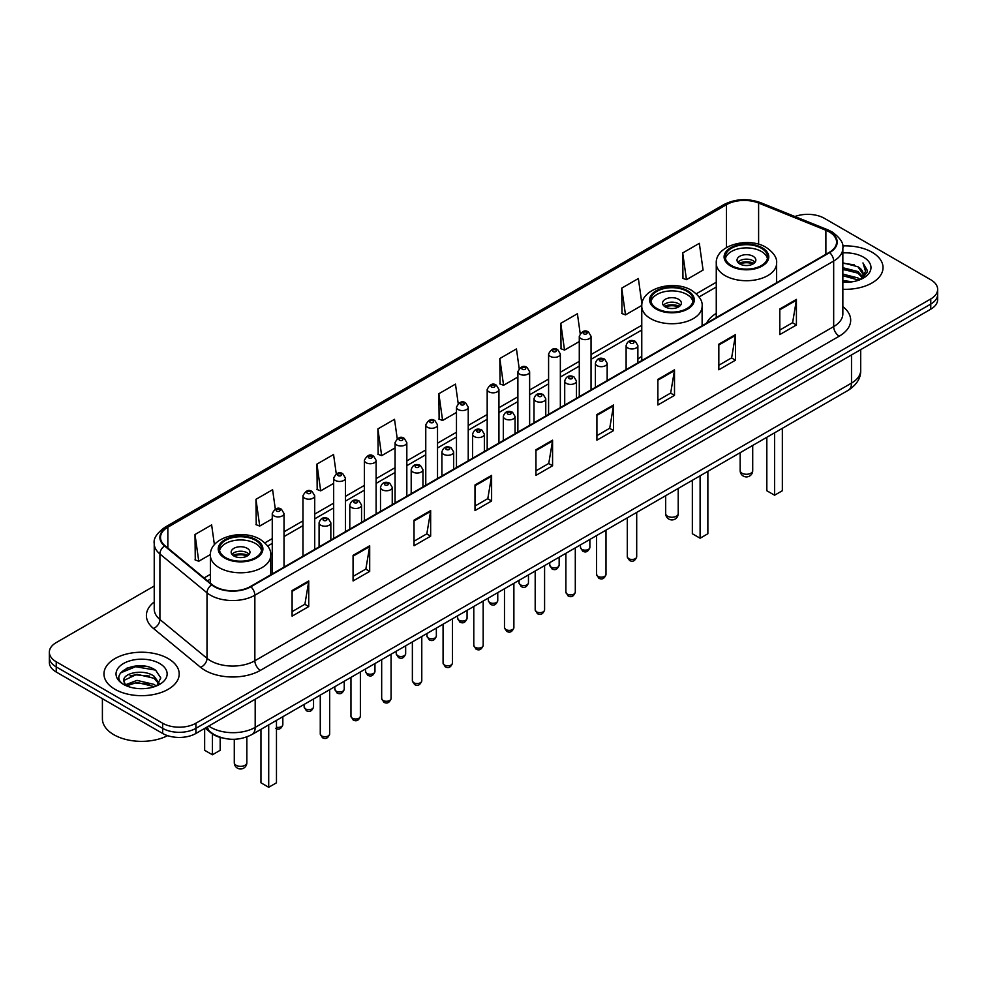 <?xml version="1.0" encoding="UTF-8"?>
<svg xmlns="http://www.w3.org/2000/svg" width="987" height="987" viewBox="0 0 987 987"><rect width="100%" height="100%" fill="white"/><g stroke="black" fill="none" stroke-linecap="round" stroke-linejoin="round"><path stroke-width="1.48" d="M641.772 356.381A41.54 23.984 0 0 0 637.873 359.145M716.266 313.373A41.54 23.984 0 0 0 706.532 323.205M222.223 737.894A23.515 13.571 180 0 1 211.008 732.922L205.16 728.11M144.719 666.176A31.35 18.099 0 0 0 126.373 668.359M154.231 586.007L56.234 642.586A23.515 13.571 0 0 0 49.35 652.185L49.35 662.425A23.515 13.571 0 0 0 56.234 672.024L162.645 733.464A23.515 13.571 0 0 0 195.895 733.464L930.766 309.19A23.515 13.571 0 0 0 937.65 299.592L937.65 294.471A23.515 13.571 0 0 1 930.766 304.07A23.515 13.571 0 0 0 937.65 294.471L937.65 289.351A23.515 13.571 0 0 0 930.766 279.753L824.355 218.312A23.515 13.571 0 0 0 794.917 216.535M49.35 652.185A23.515 13.571 0 0 0 56.234 661.783L162.645 723.224A23.515 13.571 0 0 0 195.895 723.224L195.895 728.344L930.766 304.07L195.895 728.344A23.515 13.571 0 0 1 162.645 728.344A23.515 13.571 0 0 0 195.895 728.344L195.895 733.464M56.234 661.783L56.234 666.904L162.645 728.344L56.234 666.904A23.515 13.571 0 0 1 49.35 657.305A23.515 13.571 0 0 0 56.234 666.904L56.234 672.024M872.014 252.228A37.617 21.714 0 0 0 842.676 245.923A37.617 21.714 0 0 1 872.014 252.228A37.617 21.714 0 0 1 883.032 267.588A37.617 21.714 0 0 0 872.014 252.228M168.185 658.588A37.617 21.714 0 0 0 127.187 653.875A37.617 21.714 0 0 0 103.968 673.948A37.617 21.714 0 0 0 114.985 689.308A37.617 21.714 0 0 0 155.983 694.009A37.617 21.714 0 0 0 179.202 673.948A37.617 21.714 0 0 0 168.185 658.588A37.617 21.714 0 0 0 127.187 653.875A37.617 21.714 0 0 0 103.968 673.948A37.617 21.714 0 0 0 114.985 689.308A37.617 21.714 0 0 0 155.983 694.009A37.617 21.714 0 0 0 179.202 673.948A37.617 21.714 0 0 0 168.185 658.588M829.228 231.883A25.082 14.484 180 0 1 836.581 242.123A25.082 14.484 180 0 1 829.228 252.364L250.427 586.525A25.082 14.484 180 0 1 212.143 584.6L165.039 545.749A25.082 14.484 180 0 1 160.511 537.446A25.082 14.484 180 0 1 167.852 527.206L726.481 204.679A25.082 14.484 180 0 1 758.608 203.063L825.885 230.255A25.082 14.484 180 0 1 829.228 231.883M829.672 231.624A25.711 14.842 0 0 0 826.242 229.959L758.966 202.767A25.711 14.842 0 0 0 726.05 204.432L167.408 526.959A25.711 14.842 0 0 0 164.533 545.959L211.637 584.81A25.711 14.842 0 0 0 250.871 586.784L829.672 252.61A25.711 14.842 0 0 0 829.672 231.624M292.103 590.559L292.103 616.159L308.734 606.561L308.734 580.961L292.103 590.559M292.103 611.619L304.909 604.229L308.66 581.812A6.267 3.615 -120 0 0 308.734 580.961M304.798 604.291L308.734 606.561M353.062 555.373L353.062 580.961L369.693 571.362L369.693 545.762L353.062 555.373M353.062 576.42L365.869 569.03L369.619 546.613A6.267 3.615 -120 0 0 369.693 545.762M365.758 569.092L369.693 571.362M414.022 520.174L414.022 545.774L430.653 536.163L430.653 510.575L414.022 520.174M414.022 541.221L426.828 533.831L430.591 511.426A6.267 3.615 -120 0 0 430.653 510.575M426.717 533.893L430.653 536.163M474.994 484.975L474.994 510.575L491.612 500.977L491.612 475.376L474.994 484.975M474.994 506.035L487.8 498.632L491.551 476.227A6.267 3.615 -120 0 0 491.612 475.376M487.677 498.706L491.612 500.977M779.804 308.993L779.804 334.593L796.423 324.994L796.423 299.394L779.804 308.993M779.804 330.053L792.61 322.663L796.361 300.245A6.267 3.615 -120 0 0 796.423 299.394M792.487 322.724L796.423 324.994M718.832 344.192L718.832 369.792L735.463 360.193L735.463 334.593L718.832 344.192M718.832 365.252L731.638 357.849L735.401 335.444A6.267 3.615 -120 0 0 735.463 334.593M731.527 357.923L735.463 360.193M657.873 379.39L657.873 404.978L674.503 395.38L674.503 369.792L657.873 379.39M657.873 400.438L670.679 393.048L674.429 370.643A6.267 3.615 -120 0 0 674.503 369.792M670.568 393.11L674.503 395.38M596.913 414.577L596.913 440.177L613.544 430.579L613.544 404.978L596.913 414.577M596.913 435.637L609.719 428.247L613.47 405.83A6.267 3.615 -120 0 0 613.544 404.978M609.608 428.309L613.544 430.579M535.953 449.776L535.953 475.376L552.572 465.778L552.572 440.177L535.953 449.776M535.953 470.836L548.76 463.446L552.51 441.029A6.267 3.615 -120 0 0 552.572 440.177M548.649 463.508L552.572 465.778M842.849 289.265A37.617 21.714 0 0 0 883.032 267.588A37.617 21.714 0 0 1 842.849 289.265M195.895 723.224L930.766 298.95A23.515 13.571 0 0 0 937.65 289.351M336.271 473.834L333.557 454.513L316.938 464.112L317.197 489.552M275.311 509.058L272.597 489.712L255.966 499.311L256.238 524.751M214.413 544.75L211.637 524.911L195.007 534.51L195.278 559.95M519.187 368.472L516.448 348.929L499.817 358.528L500.088 383.968M580.183 333.52L577.407 313.73L560.776 323.329L561.048 348.769M641.945 304.033L638.367 278.531L621.736 288.13L622.007 313.57M682.708 252.931L686.458 279.679L703.077 270.08L699.327 243.333L682.708 252.931L682.967 278.383M397.23 438.647L394.516 419.315L377.898 428.913L378.157 454.365M458.202 403.523L455.476 384.116L438.857 393.727L439.129 419.167M438.857 393.727L442.608 420.462L456.475 412.455M442.608 420.462L438.857 419.068M499.817 358.528L503.567 385.275L517.879 377.009M503.567 385.275L499.817 383.869M560.776 323.329L564.527 350.077L579.283 341.551M564.527 350.077L560.776 348.67M621.736 288.13L625.499 314.878L641.797 305.464M625.499 314.878L621.736 313.471M686.458 279.679L682.708 278.285M377.898 428.913L381.648 455.661L395.071 447.913M381.648 455.661L377.898 454.254M316.938 464.112L320.689 490.86L333.668 483.359M320.689 490.86L316.938 489.453M255.966 499.311L259.729 526.059L272.264 518.817M259.729 526.059L255.966 524.652M195.007 534.51L198.757 561.245L210.416 554.521M198.757 561.245L195.007 559.851M842.849 280.518L852.349 281.788M842.849 282.109L847.216 282.307M842.849 274.115L857.95 277.952L860.109 279.666M842.849 275.706L858.801 280.16M842.849 267.711L857.95 271.561L862.527 276.656M842.849 269.315L857.95 273.152L862.107 277.409M860.208 279.629A17.717 10.228 0 0 0 863.131 273.991A17.717 10.228 0 0 0 857.95 266.761L863.119 274.374M842.849 282.27A25.551 14.756 0 0 0 863.489 278.026A25.551 14.756 0 0 0 863.489 257.163A25.551 14.756 0 0 0 842.849 252.906M857.95 266.761L842.849 262.838M861.935 278.852L867.203 272.104L867.376 270.524L862.983 262.924L865.55 271.425L860.491 279.506M862.983 262.924L867.363 270.833M842.849 263.27L854.174 264.787M842.849 269.673L853.644 271.03M842.849 276.064L853.644 277.433M761.396 248.268A21.159 12.214 0 0 0 738.338 245.615A21.159 12.214 0 0 0 725.272 256.904A21.159 12.214 0 0 0 731.478 265.54A21.159 12.214 0 0 0 754.537 268.193A21.159 12.214 0 0 0 767.602 256.904A21.159 12.214 0 0 0 761.396 248.268M767.417 258.508A21.159 12.214 0 0 0 761.396 251.463A21.159 12.214 0 0 0 739.633 248.539A21.159 12.214 0 0 0 725.457 258.508M766.825 437.29L766.825 490.736L774.585 495.215L782.346 490.736L782.346 428.333M774.585 495.215L774.585 432.812M753.081 256.262A9.401 5.428 0 0 0 742.841 255.09A9.401 5.428 0 0 0 737.03 260.099A9.401 5.428 0 0 0 739.781 263.948A9.401 5.428 0 0 0 750.034 265.121A9.401 5.428 0 0 0 755.845 260.099A9.401 5.428 0 0 0 753.081 256.262M755.006 262.345A9.401 5.428 0 0 0 753.081 260.741A9.401 5.428 0 0 0 737.869 262.345M738.844 263.307A12.535 7.242 180 0 1 753.488 263.073L753.488 263.702M739.868 263.985A10.968 6.329 180 0 1 752.353 263.726L753.488 263.073M752.168 264.405L752.353 263.726M102.401 698.673L102.401 718.746A39.184 22.627 0 0 0 113.875 734.735A39.184 22.627 0 0 0 167.617 735.648M137.304 688.494L143.275 688.667M125.583 684.744L136.996 680.388L154.108 684.386L156.18 686.051M126.632 685.842L136.996 682.424L154.49 686.681M125.768 685.533L123.93 681.24A17.717 10.228 0 0 0 126.792 685.977M159.203 683.3L154.108 676.268C143.473 668.335 121.598 673.233 123.93 681.24L123.868 680.462M123.98 681.486L124.473 680.166L136.996 674.294L154.108 678.291L158.796 683.818M156.785 685.805L160.795 677.946L155.724 670.309C137.798 657.428 105.93 674.405 124.337 684.818L125.25 685.373M159.66 663.511A25.551 14.756 0 0 0 123.511 663.511A25.551 14.756 0 0 0 123.511 684.373A25.551 14.756 0 0 0 159.66 684.373A25.551 14.756 0 0 0 159.66 663.511M120.599 672.875L135.601 666.718L155.378 670.074M129.976 675.861L135.601 674.849L149.728 676.058M129.976 683.991L135.601 682.967L149.728 684.188M686.915 291.264A21.159 12.214 0 0 0 663.856 288.623A21.159 12.214 0 0 0 650.791 299.912A21.159 12.214 0 0 0 656.984 308.549A21.159 12.214 0 0 0 680.055 311.189A21.159 12.214 0 0 0 693.108 299.912A21.159 12.214 0 0 0 686.915 291.264M692.936 301.504A21.159 12.214 0 0 0 686.915 294.471A21.159 12.214 0 0 0 665.152 291.535A21.159 12.214 0 0 0 650.976 301.504M692.343 480.299L692.343 533.745L700.104 538.223L707.864 533.745L707.864 471.33M700.104 538.223L700.104 475.82M678.6 299.271A9.401 5.428 0 0 0 668.347 298.086A9.401 5.428 0 0 0 662.548 303.108A9.401 5.428 0 0 0 665.3 306.945A9.401 5.428 0 0 0 675.552 308.117A9.401 5.428 0 0 0 681.363 303.108A9.401 5.428 0 0 0 678.6 299.271M680.524 305.341A9.401 5.428 0 0 0 678.6 303.749A9.401 5.428 0 0 0 663.387 305.341M664.35 306.303A12.535 7.242 180 0 1 678.994 306.081L678.994 306.698M665.386 306.994A10.968 6.329 180 0 1 677.872 306.735L678.994 306.081M677.687 307.413L677.872 306.735M255.522 540.333A21.159 12.214 0 0 0 232.463 537.681A21.159 12.214 0 0 0 219.398 548.969A21.159 12.214 0 0 0 225.604 557.606A21.159 12.214 0 0 0 248.662 560.258A21.159 12.214 0 0 0 261.728 548.969A21.159 12.214 0 0 0 255.522 540.333M261.543 550.561A21.159 12.214 0 0 0 255.522 543.529A21.159 12.214 0 0 0 233.771 540.592A21.159 12.214 0 0 0 219.583 550.561M260.963 729.356L260.963 782.802L268.711 787.281L276.471 782.802L276.471 720.399M268.711 787.281L268.711 724.877M204.654 728.406L204.654 750.293L212.415 754.771L220.175 750.293L220.175 737.4M212.415 754.771L212.415 733.97M247.219 548.328A9.401 5.428 0 0 0 236.966 547.143A9.401 5.428 0 0 0 231.155 552.165A9.401 5.428 0 0 0 233.919 556.002A9.401 5.428 0 0 0 244.159 557.186A9.401 5.428 0 0 0 249.97 552.165A9.401 5.428 0 0 0 247.219 548.328M249.131 554.41A9.401 5.428 0 0 0 247.219 552.806A9.401 5.428 0 0 0 231.994 554.41M232.969 555.36A12.535 7.242 180 0 1 247.614 555.138L247.614 555.767M233.993 556.051A10.968 6.329 180 0 1 246.479 555.792L247.614 555.138M246.294 556.471L246.479 555.792M208.75 726.037A31.35 18.099 0 0 0 210.86 727.382A31.35 18.099 0 0 0 255.189 727.382L851.51 383.104A31.35 18.099 0 0 0 860.701 370.298C860.923 378.083 856.778 384.733 848.265 390.272L251.944 734.55A15.681 9.056 60 0 0 255.189 727.382L255.189 699.228M851.51 354.938L851.51 383.104A15.681 9.056 60 0 1 848.265 390.272M207.48 726.765A15.681 10.487 129.5 0 0 210.219 731.861L205.456 727.937M930.766 309.19L930.766 298.95M162.645 733.464L162.645 723.224M842.849 306.624A39.184 22.627 180 0 1 839.209 336.197L260.408 670.358A7.834 4.528 60 0 1 254.856 660.759L833.67 326.598A31.35 18.099 0 0 0 842.849 313.792L842.849 248.268A31.35 18.099 180 0 1 833.67 261.061A7.834 4.528 -120 0 0 829.672 252.61M260.408 670.358A39.184 22.627 180 0 1 204.988 670.358A39.184 22.627 180 0 1 200.595 667.335L153.478 628.497A39.184 22.627 180 0 1 154.231 601.947M210.527 660.759A31.35 18.099 0 0 0 254.856 660.759L254.856 595.235A31.35 18.099 180 0 1 207.011 592.817L159.906 553.978A31.35 18.099 180 0 1 154.231 543.59L154.231 609.127A31.35 18.099 0 0 0 159.906 619.503L207.011 658.341A31.35 18.099 0 0 0 210.527 660.759M842.849 248.268C843.897 243.37 840.295 237.904 832.041 231.883L827.92 229.872A7.834 3.677 112 0 0 826.242 229.959M827.92 229.872L760.644 202.68C747.665 198.091 735.34 198.757 723.681 204.679A7.834 4.528 60 0 1 726.05 204.432M167.408 526.959A7.834 4.528 -120 0 0 165.039 527.206C156.908 533.054 153.306 538.52 154.231 543.59M164.533 545.959A7.834 5.243 129.5 0 0 159.906 553.978L159.906 619.503A7.834 5.243 -50.5 0 1 153.478 628.497M760.644 202.68A7.834 3.677 112 0 0 758.966 202.767M211.637 584.81A7.834 5.243 129.5 0 0 207.011 592.817L207.011 658.341A7.834 5.243 -50.5 0 1 200.595 667.335M250.871 586.784A7.834 4.528 60 0 1 254.856 595.235L833.67 261.061L833.67 326.598A7.834 4.528 60 0 0 839.209 336.197M167.852 527.206L167.852 548.069M825.885 230.255L825.885 254.288M758.608 203.063L758.608 244.245M777.349 282.307L776.609 282.011M726.481 204.679L726.481 247.54M716.266 282.257L696.291 293.793M641.772 325.266L591.04 354.555M579.283 361.341L560.345 372.284M548.587 379.07L529.637 390.013M517.879 396.799L498.941 407.73M487.183 414.515L468.233 425.459M456.475 432.244L437.525 443.188M425.767 449.973L406.829 460.917M395.071 467.702L376.121 478.633M364.363 485.419L345.425 496.362M333.668 503.148L314.717 514.091M302.96 520.877L284.022 531.82M272.264 538.606L264.898 542.85M210.391 574.323L204.099 577.963M535.953 450.59L552.51 441.029M596.913 415.391L613.47 405.83M657.873 380.192L674.429 370.643M718.832 345.006L735.401 335.444M779.804 309.807L796.361 300.245M474.994 485.789L491.551 476.227M414.022 520.976L430.591 511.426M353.062 556.174L369.619 546.613M292.103 591.373L308.66 581.812M730.639 266.021A22.343 12.893 0 0 0 762.235 266.021A22.343 12.893 0 0 0 762.235 247.786A22.343 12.893 0 0 0 730.639 247.786A22.343 12.893 0 0 0 730.639 266.021M776.609 282.738L776.609 263.307A30.178 17.421 180 0 1 757.979 279.395A30.178 17.421 180 0 1 725.1 275.62A30.178 17.421 180 0 1 716.266 263.307L716.266 317.58M742.002 473.205A6.267 3.615 180 0 1 740.164 470.639A6.267 6.267 0 0 0 749.577 476.067A6.267 6.267 0 0 0 752.711 470.639A6.267 3.615 180 0 1 750.873 473.205A6.267 3.615 180 0 1 742.002 473.205M656.158 309.03A22.343 12.893 0 0 0 687.742 309.03A22.343 12.893 0 0 0 687.742 290.783A22.343 12.893 0 0 0 656.158 290.783A22.343 12.893 0 0 0 656.158 309.03M702.127 325.747L702.127 306.303A30.178 17.421 180 0 1 683.497 322.404A30.178 17.421 180 0 1 650.618 318.628A30.178 17.421 180 0 1 641.772 306.303L641.772 360.588M667.52 516.201A6.267 3.615 180 0 1 665.682 513.647A6.267 6.267 0 0 0 675.083 519.076A6.267 6.267 0 0 0 678.217 513.647A6.267 3.615 180 0 1 676.391 516.201A6.267 3.615 180 0 1 667.52 516.201M224.765 558.087A22.343 12.893 0 0 0 256.361 558.087A22.343 12.893 0 0 0 256.361 539.852A22.343 12.893 0 0 0 224.765 539.852A22.343 12.893 0 0 0 224.765 558.087M270.734 574.804L270.734 555.36A30.178 17.421 180 0 1 252.117 571.461A30.178 17.421 180 0 1 219.225 567.685A30.178 17.421 180 0 1 210.391 555.36L210.391 583.144M236.127 765.27A6.267 3.615 180 0 1 234.289 762.704A6.267 6.267 0 0 0 243.703 768.133A6.267 6.267 0 0 0 246.836 762.704A6.267 3.615 180 0 1 244.998 765.27A6.267 3.615 180 0 1 236.127 765.27M636.701 556.742C635.147 560.974 632.741 562.208 629.484 560.456L627.288 556.742A4.701 2.714 0 0 0 628.67 558.667A4.701 2.714 0 0 0 633.79 559.259A4.701 2.714 0 0 0 636.701 556.742L636.701 512.426M627.843 347.967A5.873 3.393 180 0 1 626.116 345.561C627.621 340.737 630.693 339.343 635.344 341.366L637.873 345.561A5.873 3.393 180 0 1 634.246 348.695A5.873 3.393 180 0 1 627.843 347.967M633.383 341.564A1.962 1.135 0 0 0 630.607 341.564A1.962 1.135 0 0 0 630.607 343.168A1.962 1.135 0 0 0 633.383 343.168A1.962 1.135 0 0 0 633.383 341.564M605.993 574.471C604.451 578.703 602.045 579.937 598.776 578.185L596.592 574.471A4.701 2.714 0 0 0 597.962 576.396A4.701 2.714 0 0 0 603.094 576.976A4.701 2.714 0 0 0 605.993 574.471L605.993 530.155M597.135 365.696A5.873 3.393 180 0 1 595.408 363.29C596.913 358.466 599.985 357.072 604.636 359.095L607.165 363.29A5.873 3.393 180 0 1 603.538 366.424A5.873 3.393 180 0 1 597.135 365.696M602.675 359.293A1.962 1.135 0 0 0 599.911 359.293A1.962 1.135 0 0 0 599.911 360.897A1.962 1.135 0 0 0 602.675 360.897A1.962 1.135 0 0 0 602.675 359.293M575.298 592.2C573.743 596.432 571.337 597.666 568.08 595.914L565.884 592.2A4.701 2.714 0 0 0 567.266 594.112A4.701 2.714 0 0 0 572.386 594.705A4.701 2.714 0 0 0 575.298 592.2L575.298 547.871M566.427 383.412A5.873 3.393 180 0 1 564.712 381.019C566.217 376.195 569.289 374.801 573.928 376.824L576.47 381.019A5.873 3.393 180 0 1 572.842 384.153A5.873 3.393 180 0 1 566.427 383.412M571.979 377.022A1.962 1.135 0 0 0 569.203 377.022A1.962 1.135 0 0 0 569.203 378.613A1.962 1.135 0 0 0 571.979 378.613A1.962 1.135 0 0 0 571.979 377.022M544.59 609.917C543.035 614.148 540.629 615.394 537.372 613.63L535.188 609.917A4.701 2.714 0 0 0 536.558 611.841A4.701 2.714 0 0 0 541.69 612.433A4.701 2.714 0 0 0 544.59 609.917L544.59 565.6M535.731 401.141A5.873 3.393 180 0 1 534.004 398.748C535.509 393.924 538.581 392.518 543.232 394.553L545.762 398.748A5.873 3.393 180 0 1 542.134 401.882A5.873 3.393 180 0 1 535.731 401.141M541.271 394.738A1.962 1.135 0 0 0 538.495 394.738A1.962 1.135 0 0 0 538.495 396.342A1.962 1.135 0 0 0 541.271 396.342A1.962 1.135 0 0 0 541.271 394.738M513.882 627.646C512.339 631.877 509.934 633.111 506.664 631.359L504.48 627.646A4.701 2.714 0 0 0 505.862 629.57A4.701 2.714 0 0 0 510.982 630.162A4.701 2.714 0 0 0 513.882 627.646L513.882 583.329M505.023 418.87A5.873 3.393 180 0 1 503.308 416.465C504.813 411.641 507.886 410.247 512.524 412.27L515.066 416.465A5.873 3.393 180 0 1 511.439 419.611A5.873 3.393 180 0 1 505.023 418.87M510.575 412.467A1.962 1.135 0 0 0 507.799 412.467A1.962 1.135 0 0 0 507.799 414.071A1.962 1.135 0 0 0 510.575 414.071A1.962 1.135 0 0 0 510.575 412.467M483.186 645.375C481.631 649.606 479.226 650.84 475.968 649.088L473.785 645.375A4.701 2.714 0 0 0 475.154 647.299A4.701 2.714 0 0 0 480.287 647.879A4.701 2.714 0 0 0 483.186 645.375L483.186 601.058M474.328 436.599A5.873 3.393 180 0 1 472.6 434.194C474.105 429.37 477.177 427.976 481.829 429.999L484.358 434.194A5.873 3.393 180 0 1 480.731 437.327A5.873 3.393 180 0 1 474.328 436.599M479.867 430.196A1.962 1.135 0 0 0 477.091 430.196A1.962 1.135 0 0 0 477.091 431.8A1.962 1.135 0 0 0 479.867 431.8A1.962 1.135 0 0 0 479.867 430.196M452.478 663.104C450.936 667.335 448.53 668.569 445.26 666.817L443.077 663.104A4.701 2.714 0 0 0 444.458 665.016A4.701 2.714 0 0 0 449.578 665.608A4.701 2.714 0 0 0 452.478 663.104L452.478 618.775M443.619 454.316A5.873 3.393 180 0 1 441.905 451.923C443.397 447.099 446.482 445.705 451.121 447.728L453.662 451.923A5.873 3.393 180 0 1 450.023 455.056A5.873 3.393 180 0 1 443.619 454.316M449.159 447.925A1.962 1.135 0 0 0 446.395 447.925A1.962 1.135 0 0 0 446.395 449.517A1.962 1.135 0 0 0 449.159 449.517A1.962 1.135 0 0 0 449.159 447.925M421.782 680.833C420.228 685.052 417.822 686.298 414.565 684.546L412.369 680.833A4.701 2.714 0 0 0 413.75 682.745A4.701 2.714 0 0 0 418.87 683.337A4.701 2.714 0 0 0 421.782 680.833L421.782 636.504M412.924 472.045A5.873 3.393 180 0 1 411.197 469.652C412.702 464.828 415.774 463.421 420.425 465.457L422.954 469.652A5.873 3.393 180 0 1 419.327 472.785A5.873 3.393 180 0 1 412.924 472.045M418.463 465.642A1.962 1.135 0 0 0 415.687 465.642A1.962 1.135 0 0 0 415.687 467.246A1.962 1.135 0 0 0 418.463 467.246A1.962 1.135 0 0 0 418.463 465.642M391.074 698.549C389.532 702.781 387.126 704.015 383.857 702.263L381.673 698.549A4.701 2.714 0 0 0 383.042 700.474A4.701 2.714 0 0 0 388.175 701.066A4.701 2.714 0 0 0 391.074 698.549L391.074 654.233M382.216 489.774A5.873 3.393 180 0 1 380.501 487.368C381.994 482.557 385.066 481.15 389.717 483.174L392.246 487.368A5.873 3.393 180 0 1 388.619 490.514A5.873 3.393 180 0 1 382.216 489.774M387.755 483.371A1.962 1.135 0 0 0 384.992 483.371A1.962 1.135 0 0 0 384.992 484.975A1.962 1.135 0 0 0 387.755 484.975A1.962 1.135 0 0 0 387.755 483.371M360.378 716.278C358.824 720.51 356.418 721.744 353.161 719.992L350.965 716.278A4.701 2.714 0 0 0 352.347 718.203A4.701 2.714 0 0 0 357.467 718.783A4.701 2.714 0 0 0 360.378 716.278L360.378 671.962M351.52 507.503A5.873 3.393 180 0 1 349.793 505.097C351.298 500.273 354.37 498.879 359.021 500.902L361.55 505.097A5.873 3.393 180 0 1 357.923 508.231A5.873 3.393 180 0 1 351.52 507.503M357.06 501.1A1.962 1.135 0 0 0 354.284 501.1A1.962 1.135 0 0 0 354.284 502.704A1.962 1.135 0 0 0 357.06 502.704A1.962 1.135 0 0 0 357.06 501.1M329.67 734.007C328.128 738.239 325.722 739.473 322.453 737.721L320.269 734.007A4.701 2.714 0 0 0 321.639 735.92A4.701 2.714 0 0 0 326.771 736.512A4.701 2.714 0 0 0 329.67 734.007L329.67 689.679M320.812 525.22A5.873 3.393 180 0 1 319.085 522.826C320.59 518.002 323.662 516.608 328.313 518.631L330.842 522.826A5.873 3.393 180 0 1 327.215 525.96A5.873 3.393 180 0 1 320.812 525.22M326.352 518.829A1.962 1.135 0 0 0 323.588 518.829A1.962 1.135 0 0 0 323.588 520.42A1.962 1.135 0 0 0 326.352 520.42A1.962 1.135 0 0 0 326.352 518.829M581.837 549.352A4.701 2.714 0 0 0 586.969 549.944A4.701 2.714 0 0 0 589.868 547.44C588.314 551.659 585.908 552.905 582.651 551.153L580.467 547.44A4.701 2.714 0 0 0 581.837 549.352M591.04 389.877L591.04 336.259A5.873 3.393 180 0 1 587.413 339.392A5.873 3.393 180 0 1 581.01 338.652A5.873 3.393 180 0 1 579.283 336.259L579.283 396.663M583.773 333.853A1.962 1.135 0 0 0 586.549 333.853A1.962 1.135 0 0 0 586.549 332.249A1.962 1.135 0 0 0 583.773 332.249A1.962 1.135 0 0 0 583.773 333.853M551.141 567.081A4.701 2.714 0 0 0 556.261 567.673A4.701 2.714 0 0 0 559.16 565.156C557.618 569.388 555.212 570.622 551.943 568.87L549.759 565.156A4.701 2.714 0 0 0 551.141 567.081M560.345 407.606L560.345 353.975A5.873 3.393 180 0 1 556.717 357.121A5.873 3.393 180 0 1 550.302 356.381A5.873 3.393 180 0 1 548.587 353.975L548.587 414.392M553.078 351.582A1.962 1.135 0 0 0 555.841 351.582A1.962 1.135 0 0 0 555.841 349.978A1.962 1.135 0 0 0 553.078 349.978A1.962 1.135 0 0 0 553.078 351.582M520.433 584.81A4.701 2.714 0 0 0 525.553 585.39A4.701 2.714 0 0 0 528.464 582.885C526.91 587.117 524.504 588.351 521.247 586.599L519.051 582.885A4.701 2.714 0 0 0 520.433 584.81M529.637 425.335L529.637 371.704A5.873 3.393 180 0 1 526.009 374.838A5.873 3.393 180 0 1 519.606 374.11A5.873 3.393 180 0 1 517.879 371.704L517.879 432.121M522.37 369.311A1.962 1.135 0 0 0 525.146 369.311A1.962 1.135 0 0 0 525.146 367.707A1.962 1.135 0 0 0 522.37 367.707A1.962 1.135 0 0 0 522.37 369.311M489.737 602.526A4.701 2.714 0 0 0 494.857 603.119A4.701 2.714 0 0 0 497.756 600.614C496.214 604.846 493.808 606.08 490.539 604.328L488.355 600.614A4.701 2.714 0 0 0 489.737 602.526M498.941 443.052L498.941 389.433A5.873 3.393 180 0 1 495.301 392.567A5.873 3.393 180 0 1 488.898 391.827A5.873 3.393 180 0 1 487.183 389.433L487.183 449.838M491.674 387.027A1.962 1.135 0 0 0 494.438 387.027A1.962 1.135 0 0 0 494.438 385.436A1.962 1.135 0 0 0 491.674 385.436A1.962 1.135 0 0 0 491.674 387.027M459.029 620.255A4.701 2.714 0 0 0 464.149 620.848A4.701 2.714 0 0 0 467.061 618.343C465.506 622.563 463.1 623.809 459.843 622.057L457.647 618.343A4.701 2.714 0 0 0 459.029 620.255M468.233 460.781L468.233 407.162A5.873 3.393 180 0 1 464.606 410.296A5.873 3.393 180 0 1 458.202 409.556A5.873 3.393 180 0 1 456.475 407.162L456.475 467.567M460.966 404.756A1.962 1.135 0 0 0 463.742 404.756A1.962 1.135 0 0 0 463.742 403.165A1.962 1.135 0 0 0 460.966 403.165A1.962 1.135 0 0 0 460.966 404.756M428.321 637.984A4.701 2.714 0 0 0 433.453 638.577A4.701 2.714 0 0 0 436.353 636.06C434.811 640.292 432.405 641.525 429.135 639.773L426.952 636.06A4.701 2.714 0 0 0 428.321 637.984M437.525 478.51L437.525 424.879A5.873 3.393 180 0 1 433.898 428.025A5.873 3.393 180 0 1 427.494 427.285A5.873 3.393 180 0 1 425.767 424.879L425.767 485.296M430.27 422.485A1.962 1.135 0 0 0 433.034 422.485A1.962 1.135 0 0 0 433.034 420.881A1.962 1.135 0 0 0 430.27 420.881A1.962 1.135 0 0 0 430.27 422.485M397.625 655.713A4.701 2.714 0 0 0 402.745 656.293A4.701 2.714 0 0 0 405.657 653.789C404.102 658.021 401.697 659.254 398.44 657.502L396.243 653.789A4.701 2.714 0 0 0 397.625 655.713M406.829 496.239L406.829 442.608A5.873 3.393 180 0 1 403.202 445.742A5.873 3.393 180 0 1 396.786 445.014A5.873 3.393 180 0 1 395.071 442.608L395.071 503.025M399.562 440.214A1.962 1.135 0 0 0 402.338 440.214A1.962 1.135 0 0 0 402.338 438.61A1.962 1.135 0 0 0 399.562 438.61A1.962 1.135 0 0 0 399.562 440.214M366.917 673.43A4.701 2.714 0 0 0 372.05 674.022A4.701 2.714 0 0 0 374.949 671.518C373.394 675.75 370.989 676.983 367.732 675.231L365.548 671.518A4.701 2.714 0 0 0 366.917 673.43M376.121 513.956L376.121 460.337A5.873 3.393 180 0 1 372.494 463.471A5.873 3.393 180 0 1 366.091 462.73A5.873 3.393 180 0 1 364.363 460.337L364.363 520.754M368.867 457.931A1.962 1.135 0 0 0 371.63 457.931A1.962 1.135 0 0 0 371.63 456.339A1.962 1.135 0 0 0 368.867 456.339A1.962 1.135 0 0 0 368.867 457.931M336.222 691.159A4.701 2.714 0 0 0 341.342 691.751A4.701 2.714 0 0 0 344.241 689.247C342.699 693.466 340.293 694.712 337.036 692.96L334.84 689.247A4.701 2.714 0 0 0 336.222 691.159M345.425 531.685L345.425 478.066A5.873 3.393 180 0 1 341.798 481.2A5.873 3.393 180 0 1 335.383 480.459A5.873 3.393 180 0 1 333.668 478.066L333.668 538.47M338.159 475.66A1.962 1.135 0 0 0 340.934 475.66A1.962 1.135 0 0 0 340.934 474.068A1.962 1.135 0 0 0 338.159 474.068A1.962 1.135 0 0 0 338.159 475.66M305.514 708.888A4.701 2.714 0 0 0 310.646 709.48A4.701 2.714 0 0 0 313.545 706.963C311.991 711.195 309.585 712.429 306.328 710.677L304.144 706.963A4.701 2.714 0 0 0 305.514 708.888M314.717 549.414L314.717 495.782A5.873 3.393 180 0 1 311.09 498.928A5.873 3.393 180 0 1 304.687 498.188A5.873 3.393 180 0 1 302.96 495.782L302.96 556.199M307.45 493.389A1.962 1.135 0 0 0 310.226 493.389A1.962 1.135 0 0 0 310.226 491.785A1.962 1.135 0 0 0 307.45 491.785A1.962 1.135 0 0 0 307.45 493.389M276.471 727.234A4.701 2.714 0 0 0 282.837 724.692C281.295 728.924 278.889 730.158 275.62 728.406M284.022 567.143L284.022 513.511A5.873 3.393 180 0 1 280.382 516.645A5.873 3.393 180 0 1 273.979 515.917A5.873 3.393 180 0 1 272.264 513.511L272.264 573.928M276.755 511.118A1.962 1.135 0 0 0 279.518 511.118A1.962 1.135 0 0 0 279.518 509.514A1.962 1.135 0 0 0 276.755 509.514A1.962 1.135 0 0 0 276.755 511.118M251.944 734.55C239.335 740.892 226.714 740.892 214.105 734.55L210.219 731.861M860.701 370.298L860.701 349.645M723.681 204.679L165.039 527.206M716.266 287.032L699.067 296.964M641.772 330.04L591.04 359.33M579.283 366.115L560.345 377.046M548.587 383.844L529.637 394.775M517.879 401.561L498.941 412.504M487.183 419.29L468.233 430.233M456.475 437.019L437.525 447.962M425.767 454.748L406.829 465.679M395.071 472.465L376.121 483.408M364.363 490.194L345.425 501.137M333.668 507.923L314.717 518.866M302.96 525.652L284.022 536.583M272.264 543.368L267.674 546.021M210.391 579.098L207.504 580.763M776.609 263.307C777.275 257.989 773.783 252.684 766.146 247.392C748.356 236.386 715.217 245.22 716.266 263.307M752.711 445.445L752.711 470.639M740.164 452.688L740.164 470.639M702.127 306.303C702.793 300.998 699.302 295.693 691.665 290.4C673.874 279.395 640.736 288.216 641.772 306.303M678.217 488.454L678.217 513.647M665.682 495.684L665.682 513.647M270.734 555.36C271.4 550.055 267.909 544.75 260.272 539.457C242.494 528.452 209.343 537.286 210.391 555.36M246.836 736.931L246.836 762.704M234.289 739.288L234.289 762.704M627.288 556.742L627.288 517.854M626.116 369.632L626.116 345.561M637.873 362.846L637.873 345.561M596.592 574.471L596.592 535.583M595.408 387.36L595.408 363.29M607.165 380.563L607.165 363.29M565.884 592.2L565.884 553.3M564.712 405.077L564.712 381.019M576.47 398.292L576.47 381.019M535.188 609.917L535.188 571.029M534.004 422.806L534.004 398.748M545.762 416.02L545.762 398.748M504.48 627.646L504.48 588.758M503.308 440.535L503.308 416.465M515.066 433.749L515.066 416.465M473.785 645.375L473.785 606.487M472.6 458.264L472.6 434.194M484.358 451.466L484.358 434.194M443.077 663.104L443.077 624.203M441.905 475.981L441.905 451.923M453.662 469.195L453.662 451.923M412.369 680.833L412.369 641.932M411.197 493.71L411.197 469.652M422.954 486.924L422.954 469.652M381.673 698.549L381.673 659.661M380.501 511.439L380.501 487.368M392.246 504.653L392.246 487.368M350.965 716.278L350.965 677.39M349.793 529.168L349.793 505.097M361.55 522.37L361.55 505.097M320.269 734.007L320.269 695.107M319.085 546.884L319.085 522.826M330.842 540.099L330.842 522.826M589.868 547.44L589.868 539.457M591.04 336.259L588.511 332.064C585.094 329.596 582.022 330.99 579.283 336.259M580.467 547.44L580.467 544.886M559.16 565.156L559.16 557.186M560.345 353.975L557.803 349.793C554.398 347.325 551.326 348.719 548.587 353.975M549.759 565.156L549.759 562.615M528.464 582.885L528.464 574.915M529.637 371.704L527.107 367.509C523.69 365.054 520.618 366.448 517.879 371.704M519.051 582.885L519.051 580.344M497.756 600.614L497.756 592.632M498.941 389.433L496.399 385.238C492.994 382.771 489.922 384.177 487.183 389.433M488.355 600.614L488.355 598.073M467.061 618.343L467.061 610.361M468.233 407.162L465.704 402.967C462.286 400.5 459.214 401.906 456.475 407.162M457.647 618.343L457.647 615.789M436.353 636.06L436.353 628.09M437.525 424.879L434.996 420.696C431.59 418.229 428.506 419.623 425.767 424.879M426.952 636.06L426.952 633.518M405.657 653.789L405.657 645.819M406.829 442.608L404.288 438.413C400.882 435.958 397.81 437.352 395.071 442.608M396.243 653.789L396.243 651.247M374.949 671.518L374.949 663.548M376.121 460.337L373.592 456.142C370.187 453.675 367.102 455.081 364.363 460.337M365.548 671.518L365.548 668.976M344.241 689.247L344.241 681.264M345.425 478.066L342.884 473.871C339.479 471.404 336.407 472.81 333.668 478.066M334.84 689.247L334.84 686.693M313.545 706.963L313.545 698.993M314.717 495.782L312.188 491.6C308.771 489.133 305.699 490.527 302.96 495.782M304.144 706.963L304.144 704.422M282.837 724.692L282.837 716.722M284.022 513.511L281.48 509.317C278.075 506.862 275.003 508.256 272.264 513.511"/></g></svg>
